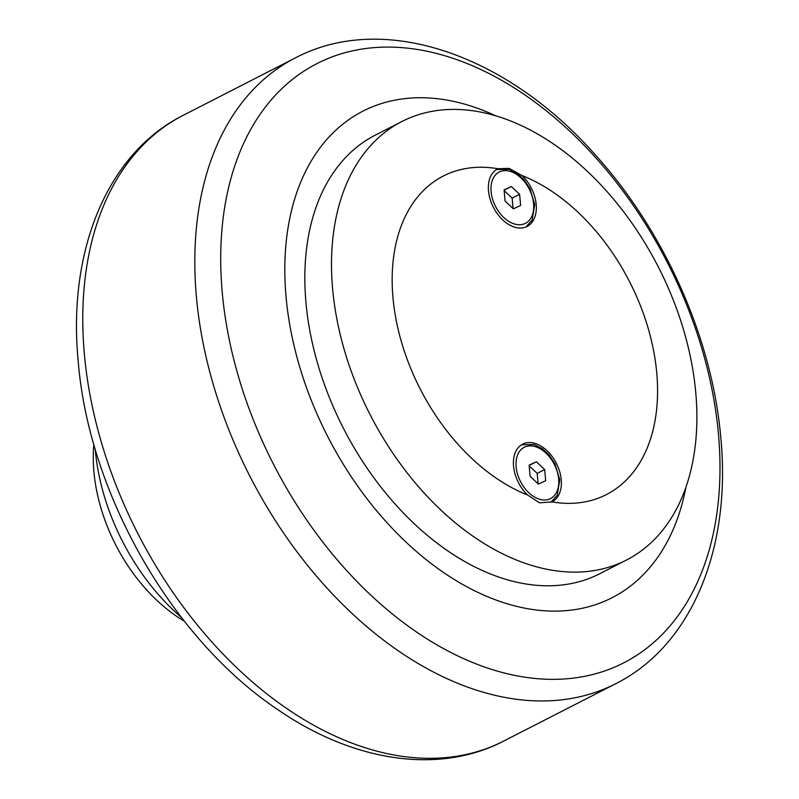 <?xml version="1.0" encoding="UTF-8"?>
<svg xmlns="http://www.w3.org/2000/svg" width="799" height="799" viewBox="0 0 799 799"><rect width="100%" height="100%" fill="white"/><g stroke="black" fill="none" stroke-linecap="round" stroke-linejoin="round"><path stroke-width="1.2" d="M184.379 621.222A143.151 94.102 -117.1 0 1 93.853 444.424M181.403 617.417A178.946 117.623 -117.1 0 1 95.311 450.316A178.946 117.623 -117.1 0 1 95.201 449.068M495.74 115.815A273.328 179.665 62.9 0 0 464.748 104.17A273.328 179.665 62.9 0 0 286.092 297.268A273.328 179.665 62.9 0 0 510.301 604.683A273.328 179.665 62.9 0 0 685.922 487.24M626.476 560.039L599.799 573.702A246.352 161.927 -117.1 0 1 508.054 579.984A246.352 161.927 -117.1 0 1 318.352 366.002A246.352 161.927 -117.1 0 1 375.25 135.151L401.927 121.498A246.352 161.927 62.9 0 0 345.018 352.349A246.352 161.927 62.9 0 0 534.731 566.321A246.352 161.927 62.9 0 0 626.476 560.039A246.352 161.927 62.9 0 0 683.375 329.188A246.352 161.927 62.9 0 0 493.672 115.216A246.352 161.927 62.9 0 0 401.927 121.498M509.063 168.369L522.097 175.58A32.34 21.253 -117.1 0 1 536.179 204.444A32.34 21.253 -117.1 0 1 527.08 226.467A32.34 21.253 -117.1 0 1 503.04 220.204A32.34 21.253 -117.1 0 1 488.509 190.921A32.34 21.253 -117.1 0 1 497.607 168.899A32.34 21.253 -117.1 0 1 497.947 168.729L509.063 168.369M551.799 501.882L539.505 502.841L527.64 495.03A32.34 21.253 -117.1 0 1 513.557 466.167A32.34 21.253 -117.1 0 1 522.656 444.144A32.34 21.253 -117.1 0 1 546.696 450.406A32.34 21.253 -117.1 0 1 561.228 479.69A32.34 21.253 -117.1 0 1 552.139 501.712A32.34 21.253 -117.1 0 1 551.799 501.882A178.946 117.623 62.9 0 0 656.738 372.724A178.946 117.623 62.9 0 0 522.097 175.58M511.33 186.527L519.61 194.307L520.628 205.463L513.357 208.829L505.078 201.048L504.069 189.902L511.33 186.527L504.099 190.232M519.61 194.307L512.139 198.132L504.129 190.611M513.088 208.579L512.139 198.132M536.379 461.782L544.658 469.562L545.677 480.708L538.406 484.084L530.127 476.304L529.118 465.148L536.379 461.782L529.148 465.487M544.658 469.562L537.188 473.388L529.178 465.857M538.136 483.824L537.188 473.388M497.947 168.729A178.946 117.623 62.9 0 0 392.998 297.887A178.946 117.623 62.9 0 0 527.64 495.03M183.271 115.286C106.517 153.788 67.406 251.945 78.252 361.827C88.999 493.722 171.985 638.89 277.463 709.402C352.519 761.377 438.202 775.14 503.7 741.072A351.53 231.061 -117.1 0 1 372.773 750.031A351.53 231.061 -117.1 0 1 84.424 354.676A351.53 231.061 -117.1 0 1 183.271 115.286L295.3 57.928A351.53 231.061 -117.1 0 0 196.454 297.308A351.53 231.061 -117.1 0 0 484.803 692.673A351.53 231.061 -117.1 0 0 615.729 683.714C692.483 645.212 731.594 547.055 720.748 437.173C712.159 337.787 663.799 229.752 593.917 153.318C505.777 54.242 383.41 11.536 295.3 57.928M498.406 671.42A336.619 221.263 62.9 0 0 718.421 433.607A336.619 221.263 62.9 0 0 442.306 55.021A336.619 221.263 62.9 0 0 222.282 292.834A336.619 221.263 62.9 0 0 498.406 671.42M558.641 478.961A28.824 18.946 -117.1 0 1 539.794 499.325A28.824 18.946 -117.1 0 1 516.154 466.906A28.824 18.946 -117.1 0 1 534.99 446.541A28.824 18.946 -117.1 0 1 558.641 478.961M533.592 203.705A28.824 18.946 -117.1 0 1 514.746 224.07A28.824 18.946 -117.1 0 1 491.105 191.65A28.824 18.946 -117.1 0 1 509.942 171.286A28.824 18.946 -117.1 0 1 533.592 203.705M521.547 444.783L534.211 444.554L542.461 448.808L548.893 454.761L555.015 463.879L559.779 479.849L557.213 495.33L550.93 502.271M496.489 169.528L509.163 169.298L517.412 173.553L523.844 179.515L529.967 188.624L534.731 204.594L532.154 220.075L525.922 226.996M503.7 741.072L615.729 683.714"/></g></svg>
